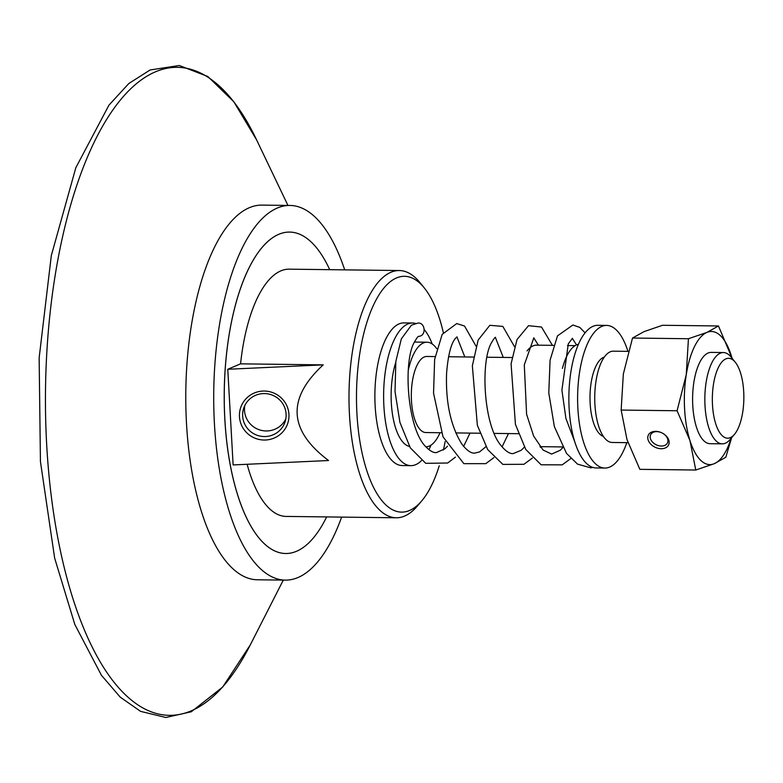 <?xml version="1.0" encoding="UTF-8"?>
<svg xmlns="http://www.w3.org/2000/svg" width="783" height="783" viewBox="0 0 783 783"><rect width="100%" height="100%" fill="white"/><g stroke="black" fill="none" stroke-linecap="round" stroke-linejoin="round"><path stroke-width="1.17" d="M662.78 433.351A9.357 6.597 26 0 1 667.459 442.933A9.357 6.597 26 0 1 661.332 446.046A9.357 6.597 26 0 1 652.542 442.131A9.357 6.597 26 0 1 650.653 434.731A9.357 6.597 26 0 1 656.78 431.619A9.357 6.597 26 0 1 661.087 432.519M661.204 448.718A11.256 7.938 -154 0 0 669.122 443.07A11.256 7.938 -154 0 0 662.868 433.391A11.256 7.938 -154 0 0 661.009 432.48A11.256 7.938 -154 0 0 647.766 437.785A11.256 7.938 -154 0 0 661.204 448.718M732.105 358.32A66.575 26.26 90.7 0 0 731.312 355.648A66.575 26.26 90.7 0 0 706.951 332.403A66.575 26.26 90.7 0 0 686.251 374.793A66.575 26.26 90.7 0 0 689.921 440.438L677.08 410.762L621.154 410.067L627.007 439.654L639.848 469.33L695.774 470.025L689.921 440.438A66.575 26.26 90.7 0 0 714.292 463.683A66.575 26.26 90.7 0 0 731.116 438.284M735.306 362.275L731.097 357.068A45.649 18.009 90.7 0 0 723.423 352.546L711.189 352.399A45.649 18.009 90.7 0 0 692.779 405.623A45.649 18.009 90.7 0 0 710.054 443.687L722.288 443.844A45.649 18.009 90.7 0 0 730.069 439.517L734.415 434.418A39.943 15.758 -89.3 0 1 712.491 404.889A39.943 15.758 -89.3 0 1 718.96 366.327A39.943 15.758 -89.3 0 1 735.306 362.275A39.943 15.758 -89.3 0 1 743.85 398.459A39.943 15.758 -89.3 0 1 734.415 434.418M731.635 437.677L725.812 457.262L714.292 463.683L695.774 470.025M677.08 410.762L686.251 374.793L688.433 338.736L706.951 332.403L718.471 325.973L732.134 358.35M718.471 325.973L662.545 325.278L644.027 331.62L632.507 338.041L623.337 374.01L621.154 410.067M688.433 338.736L632.507 338.041M627.995 442.669L612.179 442.473A45.649 18.009 -89.3 0 1 594.914 404.41A45.649 18.009 -89.3 0 1 613.314 351.185L628.348 351.371M592.848 467.422L590.822 467.872L577.531 464.123L566.54 453.426L554.374 426.647L548.785 392.929L550.087 360.18L557.486 335.878L572.892 325.004L579.851 327.441L585.097 332.853M418.611 336.387C426.833 335.917 425.189 322.038 417.828 323.095L411.408 325.19L401.327 338.912L395.846 361.423L395.024 391.608L399.927 422.399L410.312 447.847L425.737 463.33L447.651 463.017L455.432 457.135M603.321 436.356A39.943 15.758 -89.3 0 1 590.147 403.372A39.943 15.758 -89.3 0 1 604.31 357.077M723.423 352.546A45.649 18.009 90.7 0 0 705.013 405.77A45.649 18.009 90.7 0 0 722.288 443.844M329.721 269.665A160.721 63.403 90.7 0 0 289.671 232.081A160.721 63.403 90.7 0 0 289.641 232.081A160.721 63.403 90.7 0 0 224.838 419.473A160.721 63.403 90.7 0 0 285.648 553.503A160.721 63.403 90.7 0 0 285.658 553.503L285.678 553.503A160.721 63.403 90.7 0 0 326.648 516.917M289.671 232.081L289.641 232.081A160.721 63.403 90.7 0 0 224.868 419.473A160.721 63.403 90.7 0 0 285.678 553.503M341.633 517.103A187.352 73.905 -89.3 0 1 285.315 580.125A187.352 73.905 -89.3 0 1 214.434 423.887A187.352 73.905 -89.3 0 1 289.964 205.449A187.352 73.905 -89.3 0 1 344.706 269.851M626.811 442.659A71.331 28.139 -89.3 0 1 604.867 468.058A71.331 28.139 -89.3 0 1 577.883 408.579A71.331 28.139 -89.3 0 1 606.639 325.415A71.331 28.139 -89.3 0 1 627.937 351.361M604.867 468.058L596.127 467.95A71.331 28.139 -89.3 0 1 569.143 408.472A71.331 28.139 -89.3 0 1 597.909 325.307L606.639 325.415M562.409 368.401A52.304 20.632 -89.3 0 1 578.461 344.275M527.047 350.921A50.719 20.006 -89.3 0 1 536.482 345.156L553.473 345.362M441.446 432.745L425.854 432.549A38.044 15.004 -89.3 0 1 411.466 400.827A38.044 15.004 -89.3 0 1 426.804 356.471L435.094 356.578M408.286 370.32A52.304 20.632 -89.3 0 1 426.98 342.21A52.304 20.632 -89.3 0 1 436.757 348.689M440.017 432.725A52.304 20.632 -89.3 0 1 425.972 446.809M409.48 446.447A52.304 20.632 -89.3 0 1 391.324 403.01A52.304 20.632 -89.3 0 1 395.709 362.539M421.44 460.629A71.331 28.139 -89.3 0 1 410.879 465.65A71.331 28.139 -89.3 0 1 383.895 406.171A71.331 28.139 -89.3 0 1 412.651 323.007A71.331 28.139 -89.3 0 1 415.558 323.428M424.278 329.633A71.331 28.139 -89.3 0 1 432.236 344.011M430.973 445.136A71.331 28.139 -89.3 0 1 428.947 449.648M410.879 465.65L402.139 465.542A71.331 28.139 -89.3 0 1 375.155 406.064A71.331 28.139 -89.3 0 1 403.911 322.899L412.651 323.007M439.253 465.777A117.93 46.52 -89.3 0 1 421.665 500.973A117.93 46.52 -89.3 0 1 356.94 413.796A117.93 46.52 -89.3 0 1 376.065 299.958A117.93 46.52 -89.3 0 1 424.317 287.968A117.93 46.52 -89.3 0 1 443.315 332.491M445.126 441.602A117.93 46.52 -89.3 0 1 443.432 449.99M421.665 500.973L417.329 506.072A123.636 48.771 -89.3 0 1 396.247 517.778A123.636 48.771 -89.3 0 1 349.472 414.677A123.636 48.771 -89.3 0 1 399.32 270.536A123.636 48.771 -89.3 0 1 420.099 282.761L424.317 287.968M240.567 363.841L323.203 364.868L227.775 369.273L240.567 363.841A123.636 48.771 -89.3 0 1 289.211 269.166L399.32 270.536M323.203 364.868C286.705 398.518 288.487 430.405 328.557 460.521L233.119 464.926L227.775 369.273M396.247 517.778L286.138 516.418A123.636 48.771 -89.3 0 1 247.134 464.28M265.574 440.007A24.811 24.459 -161.7 0 0 284.943 402.315A24.811 24.459 -161.7 0 0 242.094 404.302A24.811 24.459 -161.7 0 0 265.574 440.007M265.564 436.522A21.767 21.454 18.3 0 1 243.699 408.217A21.767 21.454 18.3 0 1 271.104 394.681A21.767 21.454 18.3 0 1 265.564 436.522M285.315 580.125L257.382 579.782A187.352 73.905 -89.3 0 1 186.501 423.544A187.352 73.905 -89.3 0 1 262.041 205.107L289.964 205.449M244.825 405.477A21.767 21.454 -161.7 0 0 285.766 419.032M283.289 580.105L249.983 645.505A324.064 127.835 -89.3 0 1 46.706 445.165A324.064 127.835 -89.3 0 1 155.465 71.821A324.064 127.835 -89.3 0 1 256.276 139.217L287.938 205.42M572.275 338.364L576.533 344.892M562.85 447.612L560.217 450.264L551.604 454.081L543.089 450.039L533.615 436.033L526.597 414.227L524.297 364.898L533.83 337.825M533.82 337.894L538.391 345.176M524.404 447.142L521.135 450.313L513.159 453.611C509.713 453.866 505.691 451.204 501.091 445.625C483.307 425.012 480.478 361.472 491.401 342.866C493.799 338.785 495.179 336.944 495.531 337.336M495.375 337.414L503.263 357.42M485.949 446.662L479.578 451.899L474.713 453.132C470.994 453.426 466.678 450.362 461.755 443.941C450.626 425.795 445.566 402.247 446.584 373.276C448.062 355.12 451.037 343.443 455.51 338.246L457.086 336.856M456.929 336.935L464.818 356.94M447.504 446.183L444.881 448.825L436.268 452.652C433.469 452.809 430.219 451.067 426.52 447.416C407.297 430.298 402.736 361.462 414.51 341.907C416.908 337.825 418.288 335.985 418.641 336.377L418.533 336.396M570.778 458.564L562.194 464.867L541.141 464.789L525.794 449.501L515.42 424.366L511.084 363.801L517.015 339.548L528.505 325.689L541.513 327.04L552.436 345.352M540.926 446.662L540.524 447.338M532.332 458.094L523.915 464.299L502.852 464.397L487.721 449.618L477.356 425.286L472.355 365.818L478.149 340.067L489.835 325.307L502.823 326.403L514.48 346.654M508.47 433.576L502.079 446.858M493.877 457.615L485.773 463.663L463.869 463.653L443.021 436.836L433.547 393.193L434.643 359.377L442.18 334.37L456.724 323.565L464.525 326.022L476.035 346.184M470.015 433.097L463.624 446.379M574.712 441.622L565.933 418.533L561.91 390.12L568.282 343.864L572.432 338.285M575.133 345.636L567.528 345.538M562.468 446.927L539.967 446.653M511.994 357.528L486.987 357.224M473.549 357.058L448.542 356.745M518.346 433.694L494.21 433.4M479.901 433.224L455.765 432.921M426.98 342.21L414.432 342.054M250.306 644.859L222.705 687.024L191.326 711.757L165.839 717.502L140.597 711.365L120.2 697.124L101.428 675.269L74.816 624.472L54.644 558.064L40.432 461.549L39.15 357.87L51.316 255.591L75.834 167.709L108.964 105.137L128.794 83.536L150.101 69.981L179.287 65.498L207.808 76.489L233.814 101.751L256.56 139.814"/></g></svg>
